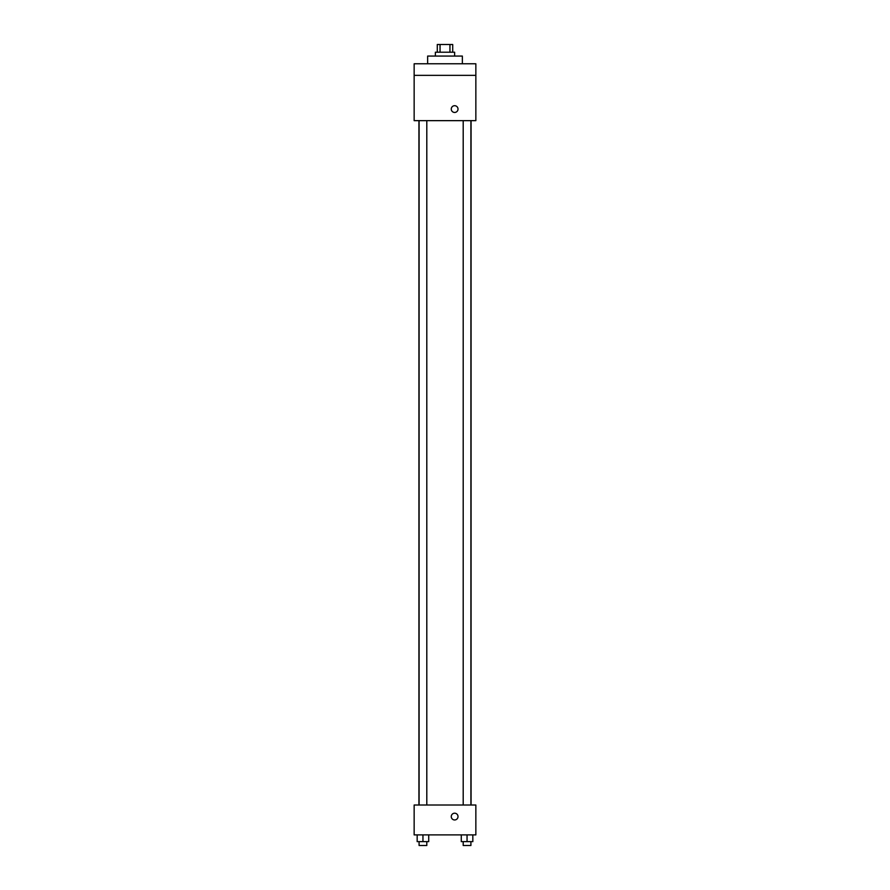 <?xml version="1.0" encoding="UTF-8"?>
<svg xmlns="http://www.w3.org/2000/svg" width="890" height="890" viewBox="0 0 890 890"><rect width="100%" height="100%" fill="white"/><g stroke="black" fill="none" stroke-linecap="round" stroke-linejoin="round"><path stroke-width="1.33" d="M440.049 52.21L440.049 44.5L437.29 44.5L437.29 52.21M440.049 44.5L452.71 44.5L452.71 52.21M449.951 52.21L449.951 44.5M435.366 56.07L435.366 52.21L454.634 52.21L454.634 56.07M462.355 63.78L462.355 56.07L427.645 56.07L427.645 63.78M414.15 63.78L475.85 63.78L475.85 75.35L414.15 75.35L414.15 63.78M475.85 75.35L475.85 120.651L414.15 120.651L414.15 75.35M454.634 112.451A3.371 3.371 0 0 1 451.72 107.39A3.371 3.371 0 0 1 457.56 107.39A3.371 3.371 0 0 1 454.634 112.451M414.15 805.016L475.85 805.016L475.85 834.898L414.15 834.898L414.15 805.016M454.634 819.957A3.371 3.371 0 0 1 451.72 814.895A3.371 3.371 0 0 1 457.56 814.895A3.371 3.371 0 0 1 454.634 819.957M461.276 834.898L461.276 841.64L472.835 841.64L472.835 834.898L472.835 841.64M467.05 841.64L467.05 834.898M470.91 841.64L470.91 845.5L463.201 845.5L463.201 841.64M417.165 834.898L417.165 841.64L428.724 841.64L428.724 834.898L428.724 841.64M422.95 841.64L422.95 834.898M426.8 841.64L426.8 845.5L419.09 845.5L419.09 841.64M471.066 805.016L471.066 120.651M418.934 805.016L418.934 120.651M463.201 120.651L463.201 805.016M470.91 120.651L470.91 805.016M426.8 805.016L426.8 120.651M419.09 805.016L419.09 120.651"/></g></svg>

